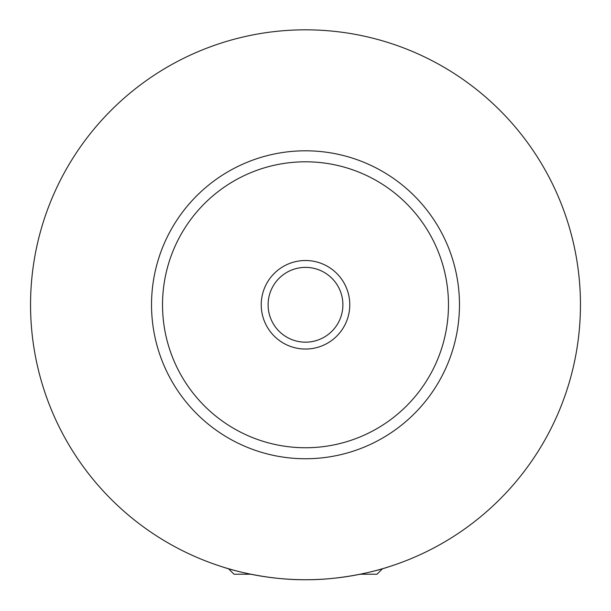 <?xml version="1.0" encoding="UTF-8"?>
<svg xmlns="http://www.w3.org/2000/svg" width="611" height="611" viewBox="0 0 611 611"><rect width="100%" height="100%" fill="white"/><g stroke="black" fill="none" stroke-linecap="round" stroke-linejoin="round"><path stroke-width="0.92" d="M250.785 574.225L234.013 574.225L228.514 568.726M382.486 568.726L376.987 574.225L360.215 574.225M221.923 566.71C233.142 570.605 268.168 580.03 305.5 579.724C342.832 580.03 377.858 570.605 389.077 566.71M349.767 304.774A44.267 44.267 0 0 0 305.5 260.507A44.267 44.267 0 0 0 261.233 304.774A44.267 44.267 0 0 0 305.5 349.041A44.267 44.267 0 0 0 349.767 304.774M268.107 304.774A37.393 37.393 0 0 0 305.5 342.168A37.393 37.393 0 0 0 342.893 304.774A37.393 37.393 0 0 0 305.5 267.381A37.393 37.393 0 0 0 268.107 304.774M459.472 304.774A153.972 153.972 0 0 1 305.5 458.746A153.972 153.972 0 0 1 151.528 304.774A153.972 153.972 0 0 1 305.5 150.802A153.972 153.972 0 0 1 459.472 304.774M580.45 304.774A274.95 274.95 0 0 1 305.5 579.724A274.95 274.95 0 0 1 30.55 304.774A274.95 274.95 0 0 1 305.5 29.824A274.95 274.95 0 0 1 580.45 304.774M448.474 304.774A142.974 142.974 0 0 0 305.5 161.8A142.974 142.974 0 0 0 162.526 304.774A142.974 142.974 0 0 0 305.5 447.748A142.974 142.974 0 0 0 448.474 304.774"/></g></svg>
